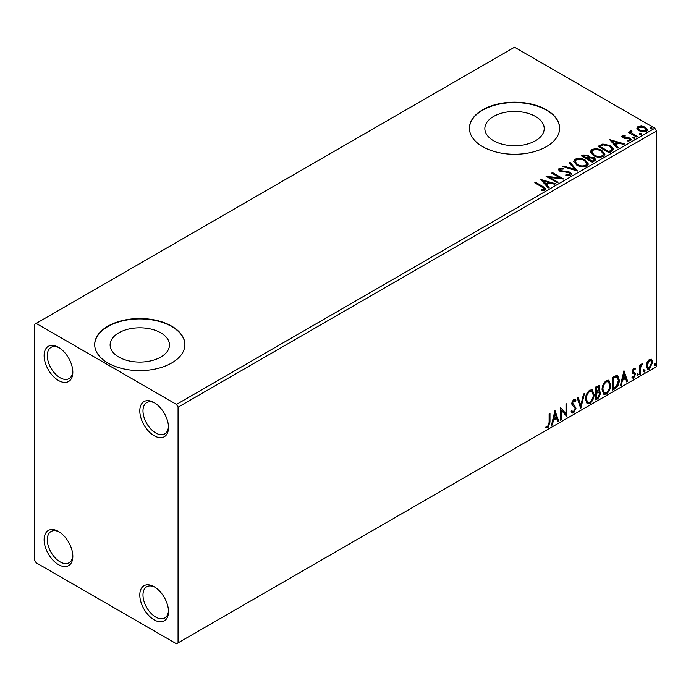 <?xml version="1.0" encoding="UTF-8"?>
<svg xmlns="http://www.w3.org/2000/svg" width="691" height="691" viewBox="0 0 691 691"><rect width="100%" height="100%" fill="white"/><g stroke="black" fill="none" stroke-linecap="round" stroke-linejoin="round"><path stroke-width="1.04" d="M154.145 402.577L154.145 402.577A20.298 11.721 -120 0 0 139.798 410.869A20.298 11.721 -120 0 0 154.145 435.719A20.298 11.721 -120 0 0 168.5 427.435A20.298 11.721 -120 0 0 154.145 402.577M168.474 426.477A18.044 10.417 60 0 1 164.76 433.853A18.044 10.417 60 0 1 155.743 432.963A18.044 10.417 60 0 1 143.953 417.062A18.044 10.417 60 0 1 146.717 402.603A18.044 10.417 60 0 1 154.965 403.078M58.467 347.34L58.467 347.34A20.298 11.721 -120 0 0 44.12 355.623A20.298 11.721 -120 0 0 58.467 380.482A20.298 11.721 -120 0 0 72.823 372.199A20.298 11.721 -120 0 0 58.467 347.34M72.797 371.24A18.044 10.417 60 0 1 69.083 378.616A18.044 10.417 60 0 1 60.065 377.718A18.044 10.417 60 0 1 48.275 361.825A18.044 10.417 60 0 1 51.048 347.366A18.044 10.417 60 0 1 59.288 347.841M58.467 531.474L58.467 531.474A20.298 11.721 -120 0 0 44.12 539.757A20.298 11.721 -120 0 0 58.467 564.616A20.298 11.721 -120 0 0 72.823 556.333A20.298 11.721 -120 0 0 58.467 531.474M72.797 555.365A18.044 10.417 60 0 1 69.083 562.75A18.044 10.417 60 0 1 60.065 561.852A18.044 10.417 60 0 1 48.275 545.95A18.044 10.417 60 0 1 51.048 531.5A18.044 10.417 60 0 1 59.288 531.975M154.145 586.711L154.145 586.711A20.298 11.721 -120 0 0 139.798 594.994A20.298 11.721 -120 0 0 154.145 619.853A20.298 11.721 -120 0 0 168.5 611.57A20.298 11.721 -120 0 0 154.145 586.711M168.474 610.602A18.044 10.417 60 0 1 164.76 617.987A18.044 10.417 60 0 1 155.743 617.089A18.044 10.417 60 0 1 143.953 601.196A18.044 10.417 60 0 1 146.717 586.737A18.044 10.417 60 0 1 154.965 587.212M535.516 116.477A29.678 17.137 0 0 0 503.169 112.763A29.678 17.137 0 0 0 484.849 128.595A29.678 17.137 0 0 0 493.547 140.714A29.678 17.137 0 0 0 525.886 144.428A29.678 17.137 0 0 0 544.206 128.595A29.678 17.137 0 0 0 535.516 116.477M160.778 332.829A29.678 17.137 0 0 0 128.44 329.115A29.678 17.137 0 0 0 110.119 344.947A29.678 17.137 0 0 0 118.809 357.066A29.678 17.137 0 0 0 151.148 360.78A29.678 17.137 0 0 0 169.476 344.947A29.678 17.137 0 0 0 160.778 332.829M171.688 326.161A45.105 26.042 0 0 0 122.532 320.52A45.105 26.042 0 0 0 94.693 344.576A45.105 26.042 0 0 0 107.9 362.991A45.105 26.042 0 0 0 157.056 368.631A45.105 26.042 0 0 0 184.894 344.576A45.105 26.042 0 0 0 171.688 326.161M184.894 344.766A45.105 26.042 0 0 0 171.688 326.532A45.105 26.042 0 0 0 122.678 320.857A45.105 26.042 0 0 0 94.693 344.766M546.426 109.817A45.105 26.042 0 0 0 497.27 104.168A45.105 26.042 0 0 0 469.431 128.224A45.105 26.042 0 0 0 482.638 146.639A45.105 26.042 0 0 0 531.785 152.288A45.105 26.042 0 0 0 559.632 128.224A45.105 26.042 0 0 0 546.426 109.817M559.632 128.414A45.105 26.042 0 0 0 546.426 110.18A45.105 26.042 0 0 0 497.416 104.505A45.105 26.042 0 0 0 469.431 128.414M34.55 324.321L34.55 560.012L36.148 562.776L176.473 643.787L178.062 642.872L178.062 407.18L176.473 404.416L36.148 323.405L34.55 324.321M636.981 128.681L637.948 126.565L641.611 126.004L645.342 127.196L647.484 129.908L646.396 131.437L639.045 130.832L636.886 128.103M631.427 131.48L631.971 133.199L637.378 136.481L636.515 136.973L628.361 132.266L629.216 131.765L630.417 132.465L630.097 131.558L631.505 130.608L631.963 131.342L631.246 132.37M623.325 136.162L623.593 137.276L628.465 137.604L630.011 138.174L631.194 139.677L630.555 140.584L627.687 140.964L627.419 140.238L629.458 140.057L629.19 138.692L622.772 137.794L621.684 136.447L622.263 135.617L625.087 135.332L625.277 136.023L623.325 136.162L623.049 137.302M629.458 140.057L629.458 140.791L629.458 140.057M611.777 151.26L609.186 152.754L598.026 146.311L602.768 144.03L610.611 145.646L613.599 149.109L611.777 151.26M592.584 162.342L581.425 155.89L582.997 154.983L588.335 155.095L589.665 157.073L594.277 157.695L595.841 159.681L592.584 162.342M589.699 156.779L589.665 157.807L594.277 158.438L594.277 157.695M577.555 171.014L562.82 166.635L563.752 166.09L574.938 169.416L569.185 162.964L570.118 162.42L577.555 171.014M558.095 182.251L557.24 182.744L546.071 176.3L559.978 177.881L551.651 173.078L552.515 172.586L563.675 179.029L549.794 177.457L558.095 182.251M542.193 187.114L534.765 182.83L535.629 182.329L543.169 186.682L545.795 189.092L545.035 190.12L541.64 190.595L541.217 189.844L543.152 189.697L544.258 188.893L543.877 190.198L543.877 189.464C544.387 188.539 543.826 187.753 542.193 187.114M176.473 404.416L654.852 128.224L514.527 47.213L36.148 323.405M540.638 179.444L555.521 183.737L554.588 184.272L549.863 182.873L546.728 184.687L549.155 187.408L548.222 187.952L540.638 179.444M560.22 169.122L560.513 170.591L570.101 172.163L571.569 174.097L570.766 175.264L565.817 175.307L565.946 174.573L569.557 174.642L570.135 173.812L569.229 172.646L559.701 171.109L558.388 169.502L559.088 168.457L563.13 168.302L563.148 169.088L560.22 169.122L559.805 170.435M576.752 165.089L573.685 161.305L575.067 159.232C578.712 157.919 582.116 158.213 585.277 160.105L588.291 163.905L586.875 165.961C583.264 167.239 579.887 166.954 576.752 165.089M593.344 155.51L590.287 151.718L591.669 149.645C595.314 148.34 598.717 148.625 601.878 150.517L604.893 154.318L603.476 156.382C599.857 157.66 596.488 157.367 593.344 155.51M609.617 139.617L624.5 143.909L623.558 144.454L618.834 143.046L615.698 144.86L618.134 147.589L617.201 148.124L609.617 139.617M633.008 138.088L632.801 137.138L634.442 137.259L634.658 138.209L633.008 138.088L632.801 137.138L632.801 137.872L634.442 138.001L634.442 137.259L634.658 138.209M639.598 134.287L639.382 133.337L641.023 133.458L641.239 134.408L639.598 134.287L639.382 133.337L639.382 134.071L641.023 134.201L641.023 133.458L641.239 134.408M650.326 128.094L650.11 127.144L651.76 127.265L651.976 128.215L650.326 128.094L650.11 127.144L650.11 127.878L651.76 127.999L651.76 127.265L651.976 128.215M647.122 362.196L649.436 359.294L651.751 359.519L652.589 362.386L649.436 369.046L647.571 369.227L646.292 366.014L647.122 362.196M651.302 359.139L651.95 362.015L652.589 362.386M639.711 374.505L639.711 365.081L640.566 364.589L640.566 365.971L642.06 363.561L642.708 363.509L640.695 367.534L640.566 374.004L639.711 374.505M633.759 368.355L635.409 368.735L634.908 369.832L633.811 369.478L632.982 371.222L635.133 373.131L635.409 374.427L633.604 378.193L631.833 377.934L632.325 376.776L633.509 377.087L634.554 374.971L634.355 374.185L632.395 373.062L632.118 371.767L633.759 368.355M634.943 368.355L635.409 368.735L634.779 368.372L634.321 369.374M634.908 369.832L633.172 369.106L632.343 370.86L632.982 371.222M632.343 370.86L632.55 371.594L635.133 373.131L634.493 372.76L635.409 374.427M632.325 376.776L633.509 377.087M634.355 374.185L632.395 373.062M614.964 388.783L612.373 390.285L612.373 377.39L616.717 375.351L617.685 375.584L619.24 380.033C619.369 383.678 617.944 386.597 614.964 388.783L614.325 388.42L612.373 389.543M595.772 399.864L595.772 386.977L599.149 385.699L599.926 387.772L598.872 391.123L599.823 391.287L600.634 393.395L598.009 398.577L595.772 399.864M580.751 408.545L577.166 397.722L578.108 397.178L580.82 405.392L583.532 394.043L584.465 393.507L580.751 408.545M561.282 419.783L560.427 420.275L560.427 407.388L566.007 413.779L566.007 404.166L566.862 403.665L566.862 416.561L561.282 410.186L561.282 419.783L560.427 419.541M549.12 422.486L549.12 413.909L549.976 413.417L549.976 422.123L547.937 427.815L545.83 427.548L546.261 426.304L547.928 426.494L549.12 422.486M178.062 642.872L656.45 366.679L656.45 130.988L178.062 407.18M554.985 410.523L558.708 421.268L557.775 421.804L556.626 418.34L553.491 420.145L552.342 424.939L551.409 425.483L554.985 410.523M573.668 412.959L572.217 413.063L571.155 411.594L571.854 410.532L572.727 411.706L573.608 411.672L575.162 408.588L574.886 407.483L572.174 405.246L571.733 403.535L573.729 399.372L574.99 399.294L575.879 400.314L575.214 401.497L573.711 400.702L572.589 402.983L576.026 408.113L573.668 412.959L571.915 412.829M573.072 400.339L574.489 400.65L573.072 400.339L571.949 402.62L572.589 402.983M585.467 399.424C585.407 395.788 586.823 392.695 589.708 390.147L592.299 389.923L594.053 394.406C594.113 398.059 592.688 401.143 589.777 403.656L587.238 403.864L585.467 399.424M602.068 389.845C602.008 386.2 603.416 383.108 606.309 380.568L608.892 380.335L610.654 384.827C610.714 388.472 609.281 391.555 606.378 394.077L603.839 394.285L602.068 389.845M623.964 370.704L627.687 381.441L626.754 381.985L625.605 378.513L622.47 380.326L621.321 385.12L620.388 385.656L623.964 370.704M636.99 375.161L637.707 373.676L638.415 374.341L637.707 375.826L637.024 375.481M637.707 373.676L638.415 374.341L637.784 373.969L637.067 375.455M643.571 371.361L644.288 369.875L645.005 370.54L644.288 372.026L643.606 371.68M644.288 369.875L645.005 370.54L644.366 370.169L643.649 371.654M654.299 365.168L655.016 363.682L655.733 364.338L655.016 365.824L654.334 365.479M655.016 363.682L655.733 364.338L655.094 363.967L654.377 365.461M654.852 128.224L656.45 130.988M549.345 413.788L549.345 421.752L547.298 427.444L547.937 427.815M547.298 427.444L545.19 427.176M554.838 411.128L558.069 420.897L558.708 421.268M558.069 420.897L557.568 421.19M553.491 420.145L552.852 419.783L555.987 417.969L556.626 418.34M552.852 419.783L551.703 424.568L552.342 424.939M555.054 413.589L554.415 413.227L553.223 418.245L553.862 418.616L556.264 417.226L555.054 413.589L553.862 418.616M560.427 407.465L566.007 413.779M566.231 404.036L566.231 416.137M566.309 416.232L566.862 416.561M560.643 419.411L560.643 409.823L561.282 410.186M571.621 410.895L572.407 411.447M574.653 399.173L575.879 400.314M575.24 399.942L574.731 400.849M571.949 402.62L573.107 404.347M572.468 403.985L574.169 405.021M573.53 404.658L576.026 408.113M575.387 407.742L573.029 412.587M577.667 397.429L580.181 405.021L580.82 405.392M583.627 393.991L580.397 407.483M591.971 389.767L593.414 394.043L594.053 394.406M593.414 394.043C593.474 397.688 592.049 400.771 589.138 403.294L589.777 403.656M589.138 403.294L586.927 403.648M591.496 391.184L589.112 391.08C586.78 393.136 585.64 395.632 585.692 398.56L587.108 402.136L589.743 402.352C592.101 400.331 593.249 397.843 593.198 394.898L591.798 391.322L589.743 391.452C587.419 393.507 586.279 396.003 586.331 398.923L587.739 402.507M589.112 391.08L589.743 391.452M585.692 398.56L586.331 398.923M598.795 385.587L599.926 387.772M599.287 387.409L598.812 389.724M598.242 390.76L598.872 391.123M599.468 391.158L600.634 393.395M600.004 393.032L597.37 398.206L598.009 398.577M597.37 398.206L595.772 399.13M597.793 392.004L599.192 392.462L597.793 392.004L595.996 392.885L595.996 397.679L596.635 398.051L597.611 397.48L599.779 393.896L598.432 392.367L596.635 393.257L596.635 398.051M598.631 387.072L597.991 386.701L595.996 387.435L595.996 391.564L596.635 391.935L599.062 388.29L598.631 387.072L596.635 387.806L596.635 391.935M596.886 386.925L597.525 387.288M595.996 387.435L596.635 387.806M595.996 392.885L596.635 393.257M608.572 380.188L610.654 384.827M610.015 384.455C610.075 388.109 608.65 391.192 605.739 393.706L606.378 394.077M605.739 393.706L603.528 394.069M608.089 381.605L605.713 381.492C603.381 383.557 602.241 386.044 602.293 388.973L603.701 392.548L606.344 392.773C608.702 390.743 609.851 388.256 609.799 385.319L608.4 381.743L606.344 381.864C604.012 383.928 602.88 386.416 602.932 389.344L604.34 392.92M605.713 381.492L606.344 381.864M602.293 388.973L602.932 389.344M617.357 375.438L618.6 379.67L619.24 380.033M618.6 379.67C618.73 383.315 617.305 386.226 614.325 388.42M617.158 377.001L615.629 376.457L612.597 377.847L612.597 388.1L613.228 388.463L616.45 386.278L618.385 380.525L617.158 377.001L613.228 378.219L613.228 388.463M612.597 377.847L613.228 378.219M615.629 376.457L616.268 376.828M623.818 371.309L627.048 381.078L627.687 381.441M627.048 381.078L626.547 381.363M622.47 380.326L621.831 379.955L624.966 378.141L625.605 378.513M621.831 379.955L620.682 384.749L621.321 385.12M624.033 373.771L623.394 373.399L622.194 378.418L622.833 378.789L625.234 377.407L624.033 373.771L622.833 378.789M634.269 369.469L633.172 369.106M632.55 371.594L633.405 372.069M634.779 374.056L632.965 377.822L633.604 378.193M632.965 377.822L631.928 378.046M632.593 373.313L633.44 373.745M637.067 373.304L637.784 373.969M639.926 364.952L640.566 365.971M641.896 363.665L641.663 364.373L642.302 364.744M640.367 365.859L640.065 367.163L640.695 367.534M640.065 367.163L639.926 373.641L640.566 374.004M643.649 369.504L644.366 370.169M651.95 362.015L648.806 368.683L649.436 369.046M648.806 368.683L647.268 369.003M650.732 360.365L648.797 360.089L646.508 365.159L647.441 367.621L649.436 367.888L651.725 362.887L650.732 360.365L649.436 360.46L647.147 365.53L648.08 367.992M648.797 360.089L649.436 360.46M646.508 365.159L647.147 365.53M654.377 363.311L655.094 363.967M535.404 183.193L535.629 182.329M535.629 183.072L545.717 189.446M541.217 190.586L543.152 190.431L543.152 189.697M543.152 190.431L543.877 190.198M541.381 180.273L554.674 184.221M548.723 187.658L546.728 184.687M543.394 180.956L545.95 184.549L548.352 183.158L548.352 182.424L543.394 180.956L545.95 183.806L548.352 182.424M545.95 184.549L545.95 183.806M547.419 177.077L559.978 178.624L559.978 177.881M552.29 173.45L552.515 172.586M552.515 173.32L562.353 179.004M557.456 182.614L549.794 178.192L549.794 177.457M565.946 175.333L565.946 174.573M565.946 175.315L569.557 175.376L569.557 174.642M569.557 175.376L570.135 173.812M558.458 169.865L559.088 168.457M559.088 169.191L563.13 169.036L563.13 168.302M560.22 169.856L560.513 170.591M560.513 171.325L562.474 171.86L562.474 171.126M562.474 171.86L564.642 171.886L564.642 171.152M564.642 171.886L570.101 172.897L570.101 172.163M570.101 172.897L571.517 174.452M563.657 166.885L563.752 166.09M563.752 166.833L574.938 170.15L574.938 169.416M569.617 163.447L570.118 162.42M570.118 163.154L576.959 170.832M573.72 161.685L575.067 159.232M575.067 159.966C578.712 158.654 582.116 158.947 585.277 160.839L585.277 160.105M585.277 160.839L588.266 164.268M575.145 161.547L577.598 165.33C580.103 166.825 582.798 167.067 585.7 166.056L586.866 163.577L584.422 160.597C581.908 159.103 579.188 158.861 576.251 159.871L575.145 161.547L577.598 164.596C580.103 166.082 582.798 166.324 585.7 165.322L586.866 163.577M585.7 166.056L585.7 165.322M577.598 165.33L577.598 164.596M582.055 156.261L582.997 155.717L588.335 155.829L588.335 155.095M588.335 155.829L589.665 157.807M594.277 158.438L595.789 160.036M588.145 158.783L588.145 159.517L592.299 161.919L594.39 160.174L593.422 158.196L590.079 157.824L588.145 158.783L592.299 161.184L594.39 159.44M583.429 156.062L583.429 156.797L587.005 158.861L588.464 157.531L587.497 155.605L583.429 156.062L587.005 158.127L588.464 156.797M587.445 158.61L587.445 157.868M587.005 158.861L587.005 158.127M593.275 161.349L593.275 160.614M592.299 161.919L592.299 161.184M590.321 152.098L591.669 149.645M591.669 150.379C595.314 149.075 598.717 149.368 601.878 151.26L601.878 150.517M601.878 151.26L604.867 154.68M591.746 151.968L594.2 155.743C596.704 157.237 599.399 157.479 602.302 156.477L603.468 153.989L601.023 151.018C598.51 149.515 595.789 149.273 592.852 150.284L591.746 151.968L594.2 155.009C596.704 156.503 599.399 156.745 602.302 155.734L603.468 153.989M602.302 156.477L602.302 155.734M594.2 155.743L594.2 155.009M598.656 146.673L602.768 144.764L602.768 144.03M602.768 144.764L610.611 146.38L610.611 145.646M610.611 146.38L613.556 149.481M611.837 150.31L612.079 148.807L611.837 149.576L609.756 146.138L603.373 144.903L600.021 146.475L608.901 151.597L611.837 149.576L611.837 150.31L609.825 151.804L609.825 151.061M600.021 146.475L600.021 147.209L608.901 152.331L609.825 151.804M608.901 152.331L608.901 151.597M610.352 140.446L623.653 144.402M617.702 147.839L615.698 144.86M612.373 141.128L614.921 144.721L617.322 143.339L617.322 142.596L612.373 141.128L614.921 143.987L617.322 142.596M614.921 144.721L614.921 143.987M621.762 136.827L622.263 135.617M622.263 136.352L623.731 136.015M625.087 136.006L625.087 135.332M623.593 138.01L624.534 138.321L624.534 137.587M624.534 138.321L628.465 138.347L628.465 137.604M628.465 138.347L630.011 138.908L630.011 138.174M630.011 138.908L631.116 140.023M628.542 141.024L629.458 140.791M634.442 138.001L634.658 138.951M629 132.629L629.216 131.765M629.216 132.508L630.417 133.199L630.417 132.465M630.175 131.964L630.572 130.824M630.572 131.558L631.505 131.342L631.505 130.608M631.427 132.223L631.971 133.199M631.971 133.933L636.739 136.844M641.023 134.201L641.239 135.151M636.929 128.466L637.948 126.565M637.948 127.299L641.611 126.738L641.611 126.004M641.611 126.738L645.342 127.93L645.342 127.196M645.342 127.93L647.432 130.271M638.277 128.604L639.909 131.074L645.394 131.592L646.154 129.727L644.487 127.697L638.95 127.144L638.225 128.224L639.909 130.34L645.394 130.858L646.154 129.727M645.394 131.592L645.394 130.858M639.909 131.074L639.909 130.34M651.76 127.999L651.976 128.949M549.345 421.752L549.976 422.123M596.428 392.635L597.067 393.006M613.159 377.528L613.798 377.891M639.926 370.471L640.566 370.842M543.169 187.416L543.169 186.682M582.997 155.717L582.997 154.983M599.71 146.069L599.71 145.335M626.236 138.312L626.236 137.578M634.632 135.635L634.632 134.892M572.727 411.706L572.088 411.335M591.798 391.322L591.168 390.959M608.4 381.743L607.76 381.372M634.519 369.486L633.88 369.115M633.466 372.207L632.826 371.836M632.706 377.113L632.066 376.742M634.122 373.995L633.483 373.632M638.225 128.224L638.225 128.958"/></g></svg>
